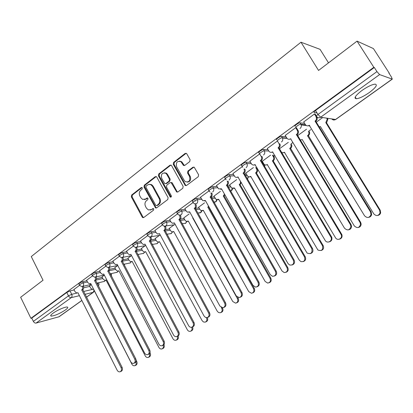 <?xml version="1.0" encoding="UTF-8"?>
<svg xmlns="http://www.w3.org/2000/svg" width="413" height="413" viewBox="0 0 413 413"><rect width="100%" height="100%" fill="white"/><g stroke="black" fill="none" stroke-linecap="round" stroke-linejoin="round"><path stroke-width="0.62" d="M142.304 187.863L141.236 187.574L131.618 195.055L131.324 196.867L142.206 217.078L142.841 217.656L143.729 217.527L153.522 210.196L153.739 208.911L153.331 208.524L151.38 209.556L148.36 209.943L146.46 208.152L145.541 206.454C144.529 204.13 144.86 202.179 146.522 200.599L147.787 199.634L148.004 198.354L147.622 197.977L146.925 198.054L145.66 199.02L142.552 199.381L140.781 197.657L139.868 195.969C138.861 193.661 139.186 191.709 140.833 190.119L142.087 189.149L142.304 187.863M361.953 90.483C355.5 95.46 353.611 98.217 356.29 98.759C359.434 98.428 363.786 96.353 369.341 92.522C375.887 87.546 377.812 84.753 375.128 84.138C371.943 84.489 367.555 86.601 361.953 90.483M53.014 313.219C50.737 314.912 50.128 315.873 51.186 316.11C54.852 315.754 59.58 313.71 65.378 309.982C67.711 308.263 68.341 307.282 67.262 307.035C65.393 306.622 57.066 310.225 53.014 313.219M189.743 161.591L190.083 159.666L186.784 153.812L186.495 153.46L185.143 153.424L173.599 162.402L173.274 164.297L185.277 185.545L186.495 185.509L198.255 176.707L198.601 174.776L194.26 167.26L192.917 167.234L187.894 171.054L187.559 172.97L189.531 176.49C190.419 180.775 189.015 182.5 185.318 181.668L184.244 180.476L176.604 166.78C175.757 162.381 177.203 160.688 180.946 161.7L183.444 165.427L184.74 165.427L189.743 161.591M30.918 318.32L20.65 297.277L43.04 280.231L31.264 256.561L300.984 42.219L318.547 70.447L357.054 41.13L373.832 67.298L30.918 318.32L31.76 318.103L33.37 321.397L68.491 295.863L71.723 294.309L76.963 293.07M156.785 177.1L156.346 176.63L155.221 176.692L144.282 185.205L143.977 187.043L155.644 207.987L156.625 207.873L167.771 199.531L168.091 197.662L156.785 177.1M158.747 173.956L169.986 165.215L171.214 165.19L171.581 165.613L183.14 186.377L182.809 188.271L177.879 191.957L176.738 192.019L171.173 182.644L170.011 182.696L166.806 185.138L166.485 187.012L171.297 195.747C171.545 196.784 171.214 197.244 170.311 197.115L158.432 175.824L158.747 173.956L159.495 173.935L170.724 165.21L169.986 165.215M317.029 112.956L314.174 112.491C313.643 112.274 314.087 111.608 315.522 110.498L317.964 114.478L376.95 71.594L379.593 74.588L392.288 79.131L391.369 76.916L388.865 73.039L389.289 73.199L373.409 48.574L357.054 41.13M256.989 168.349L257.289 168.132M273.804 156.253L274.908 155.458M291.098 143.817L292.734 142.64M308.883 131.024L310.788 129.656M354.989 97.866L355.5 97.499M328.521 62.859L320.039 49.333L300.984 42.219M373.832 67.298L374.312 67.484L376.95 71.594M31.76 318.103L66.782 292.476L70.014 290.928L74.17 289.972M83.653 287.794L89.76 286.39M59.085 316.75L36.081 323.074C35.007 323.224 34.103 322.661 33.37 321.397M92.491 275.905L86.601 280.272M104.344 275.177L102.021 276.922M105.759 266.225L99.585 270.799M117.72 265.523L114.814 267.686M119.357 256.308L112.899 261.093M131.272 255.74L127.927 258.223M133.306 246.133L126.554 251.135M145.175 245.704L141.365 248.523M147.627 235.689L140.565 240.913M159.449 235.395L155.138 238.58M162.33 224.961L154.942 230.428M174.121 224.806L169.268 228.384M177.43 213.944L169.707 219.659M189.144 213.96L183.759 217.919M192.948 202.623L184.869 208.601M195.122 201.136L194.879 200.692M204.554 202.829L198.638 207.187M208.901 190.987L200.45 197.244M220.387 191.4L213.908 196.165M225.302 179.025L216.464 185.566M236.659 179.655L229.587 184.848M242.173 166.718L232.932 173.558M253.391 167.575L245.699 173.223M259.54 154.049L249.87 161.209M270.603 155.149L262.255 161.276M277.417 141.009L267.299 148.499M295.687 127.679L285.244 135.418M315.227 114.169L314.489 113.962L303.725 121.943M295.243 126.326C293.648 126.259 298.444 122.682 299.967 122.816L304.603 123.389M276.87 139.754C275.197 139.739 279.978 136.207 281.496 136.347L286.013 136.703M259.56 153.719L259.018 152.789C257.309 152.805 262.054 149.346 263.556 149.485L267.98 149.656M242.183 166.377L241.646 165.453C240.005 165.458 244.573 162.159 246.102 162.242L250.479 162.257M261.987 162.288L262.849 162.288M225.297 178.684L224.765 177.76C224.662 176.702 226.118 175.659 229.138 174.637L233.484 174.513M244.491 174.198L246.236 174.147M208.88 190.651L208.358 189.727C208.245 188.715 209.675 187.703 212.649 186.691L216.964 186.444M227.527 185.845L230.072 185.7M192.912 202.287L192.396 201.363C192.282 200.398 193.692 199.412 196.619 198.405L200.909 198.054M211.069 197.223L214.352 196.955M177.378 213.614L176.867 212.685C176.754 211.761 178.137 210.8 181.023 209.804L185.287 209.36M195.318 208.307L199.045 207.915M162.257 224.636L161.751 223.701C161.643 222.819 163.006 221.884 165.84 220.898L170.089 220.366M180.305 219.081L184.136 218.601M147.539 235.369L147.033 234.434C146.93 233.588 148.272 232.674 151.065 231.698L155.298 231.084M165.546 229.607L169.614 229.019M133.198 245.823L132.702 244.888C132.604 244.073 133.926 243.185 136.677 242.214L140.89 241.533M151.091 239.886L155.464 239.179M119.233 256.008L118.737 255.069C118.645 254.289 119.951 253.422 122.656 252.462L126.858 251.713M136.961 249.922L141.664 249.085M105.614 265.936L105.129 264.996C105.041 264.248 106.332 263.396 108.991 262.446L113.183 261.641M123.151 259.725L128.206 258.755M92.342 275.616L91.856 274.671C91.784 273.953 93.054 273.122 95.671 272.177L99.853 271.32M109.672 269.297L115.077 268.187M79.399 285.058L78.919 284.113C78.852 283.421 80.107 282.606 82.688 281.671L86.849 280.763M96.508 278.651L102.269 277.397M79.549 285.347L73.932 289.508M91.258 284.624L89.528 285.935M314.36 112.522L314.019 111.969M374.312 67.484L315.522 110.498M288.31 142.361L279.312 148.861M306.539 129.202L297.541 135.701M322.703 117.535L316.317 122.145M144.416 199.598L146.424 198.963L145.66 199.02M146.925 198.054L147.663 197.997L146.424 198.963M150.213 210.109L151.38 209.556M153.383 208.544L152.134 209.484M141.236 187.574L142 187.538L132.392 195.003L132.098 196.815L142.97 216.995L143.641 217.584M156.181 176.547L145.046 185.174L144.736 187.006L155.82 207.362L156.501 207.956M146.15 185.995L145.934 187.285L155.691 205.199L156.088 205.581L156.78 205.504L158.138 204.487C159.841 202.897 160.177 200.924 159.15 198.565L152.433 186.284L150.884 184.688L148.644 184.384L146.15 185.995M156.759 205.519L157.529 205.437L156.78 205.504M149.635 184.301L151.643 184.652L153.187 186.248L159.898 198.508C160.925 200.863 160.59 202.829 158.886 204.42L157.529 205.437M170.982 165.061L170.724 165.21M170.961 182.541L171.906 182.613L172.345 183.083L176.996 191.482L177.688 192.076M159.495 173.935L159.181 175.804L171.059 197.063M166.8 174.425L165.706 173.223C162.159 172.5 160.827 174.209 161.71 178.354L164.792 183.599L165.923 183.537L169.124 181.09L169.449 179.211L166.8 174.425L167.544 174.41L166.449 173.207L164.534 172.784M165.721 183.656L166.661 183.501L165.923 183.537M167.544 174.41L170.187 179.185L169.862 181.059L166.661 183.501M179.583 161.111L181.674 161.705L184.461 165.587M187.404 182.138C190.331 181.622 191.281 179.732 190.248 176.47L189.531 176.49M193.919 167.069L188.617 171.044L188.276 172.954L190.248 176.47M186.18 153.264L174.338 162.402L174.007 164.297L185.582 185.05L186.273 185.638M89.507 285.894L90.653 288.135L92.44 289.394L93.441 289.017L131.902 364.194C132.661 365.484 133.621 365.99 134.788 365.712C136.161 364.989 136.517 363.708 135.851 361.865M97.964 285.249L97.726 282.972M98.702 282.75L99.043 284.547L98.335 285.977M136.151 360.275L136.729 361.396C137.457 363.27 137.116 364.576 135.712 365.329L134.999 365.624M93.508 289.157L93.101 289.234M73.906 289.461L75.078 291.769L76.895 293.07L77.907 292.693L117.153 370.203C117.927 371.535 118.903 372.056 120.09 371.777C121.52 371.008 121.861 369.661 121.117 367.73L81.759 289.905C82.677 289.059 82.853 287.938 82.28 286.539L83.312 286.307C83.885 287.701 83.715 288.821 82.791 289.663L122.098 367.333C122.842 369.258 122.501 370.606 121.071 371.375L120.307 371.69M81.64 289.993L82.672 289.75M101.996 276.875L103.162 279.136L104.928 280.396L106.017 280.009L145.247 355.903C146.006 357.193 146.976 357.699 148.164 357.431C149.506 356.786 149.924 355.567 149.403 353.776M110.761 274.996L110.385 273.798M111.345 273.592L111.453 276.328M150.012 352.779L150.151 353.058C150.9 354.968 150.538 356.305 149.072 357.059L148.422 357.328M106.1 280.174L105.682 280.226M114.793 267.639L115.981 269.921L117.705 271.181L118.898 270.783L158.922 347.41C159.686 348.686 160.667 349.202 161.865 348.949C163.259 348.309 163.708 347.08 163.197 345.258M124.298 264.196L124.716 266.07M163.971 344.623C164.658 346.543 164.255 347.865 162.763 348.587L162.18 348.82M118.99 270.964L118.577 270.995M86.575 280.22L87.768 282.554L89.559 283.855L90.664 283.463L130.714 361.736C131.489 363.063 132.48 363.595 133.683 363.326C135.175 362.552 135.541 361.179 134.777 359.202L94.613 280.608C95.553 279.74 95.733 278.605 95.145 277.19L96.167 276.973C96.756 278.383 96.575 279.518 95.63 280.381L135.743 358.814C136.507 360.786 136.14 362.16 134.653 362.929L133.946 363.218M90.746 283.623L90.328 283.685M94.484 280.695L95.506 280.473M99.559 270.752L100.772 273.107L102.527 274.408L103.74 274.005L144.622 353.053C145.402 354.375 146.403 354.912 147.622 354.653C149.186 353.879 149.573 352.475 148.794 350.451L107.788 271.078C108.753 270.19 108.939 269.033 108.34 267.609L109.352 267.402C109.946 268.827 109.76 269.983 108.795 270.866L149.743 350.079C150.523 352.098 150.136 353.497 148.577 354.271L147.947 354.524M103.833 274.186L103.415 274.217M107.659 271.171L108.665 270.959M127.901 258.171L129.114 260.474L130.787 261.734L132.098 261.331L172.944 338.696C173.703 339.966 174.694 340.482 175.907 340.25C177.42 339.579 177.874 338.283 177.275 336.363M178.142 335.991C178.757 337.922 178.308 339.223 176.785 339.904L176.294 340.095M132.206 261.532L131.762 261.548M141.339 248.471L142.578 250.799L144.178 252.044L145.629 251.641L187.326 329.76C188.08 331.014 189.071 331.541 190.295 331.329C191.937 330.627 192.406 329.264 191.715 327.235M192.572 326.905C193.269 328.929 192.799 330.292 191.157 330.999L190.78 331.143M145.748 251.863L145.237 251.889M155.112 238.528L156.377 240.877L157.89 242.101L159.501 241.703L202.076 320.591L203.377 321.923L205.039 322.181C206.841 321.443 207.331 319.998 206.5 317.845L206.402 317.664M207.357 317.556C208.167 319.698 207.677 321.133 205.886 321.861L205.653 321.949M159.63 241.941L159.046 241.987M112.868 261.042L114.112 263.417L115.816 264.712L117.147 264.305L158.891 344.148C159.671 345.459 160.678 345.996 161.917 345.758C163.558 344.984 163.976 343.554 163.171 341.474L121.298 261.3C122.289 260.391 122.48 259.219 121.871 257.779L122.867 257.593C123.477 259.028 123.286 260.2 122.294 261.109L164.106 341.112C164.911 343.188 164.493 344.618 162.851 345.392L162.314 345.604M117.256 264.511L116.827 264.516M121.164 261.393L122.16 261.202M126.523 251.078L127.793 253.479L129.424 254.764L130.9 254.351L173.543 335C174.317 336.301 175.329 336.843 176.573 336.631C178.308 335.862 178.762 334.406 177.936 332.259L135.159 251.269C136.176 250.345 136.378 249.153 135.753 247.697L136.734 247.526C137.353 248.977 137.157 250.17 136.14 251.094L178.85 331.913C179.676 334.055 179.221 335.506 177.492 336.275L177.069 336.44M136.564 247.201L136.734 247.526M131.019 254.584L130.523 254.599M135.619 247.439L135.753 247.697M135.025 251.367L136.006 251.192M140.534 240.862L141.829 243.283L143.373 244.548L145.015 244.14L188.581 325.609C189.345 326.889 190.357 327.437 191.606 327.261C193.449 326.507 193.94 325.016 193.093 322.796L149.382 240.98C150.43 240.03 150.637 238.817 150.002 237.346L150.962 237.196C151.597 238.668 151.39 239.876 150.347 240.825L193.991 322.465C194.838 324.68 194.342 326.167 192.51 326.92L192.231 327.024M150.776 236.845L150.962 237.196M145.144 244.393L144.565 244.424M149.816 237L150.002 237.346M149.243 241.078L150.208 240.924M169.237 228.327L170.528 230.697L171.937 231.894L173.728 231.512L217.217 311.185L218.498 312.496L220.15 312.796C222.075 312.083 222.612 310.607 221.76 308.366L221.249 307.427M222.416 307.768L222.581 308.067C223.433 310.302 222.901 311.779 220.976 312.491L220.934 312.507M173.873 231.77L173.202 231.827M154.911 230.371L156.233 232.818L157.668 234.052L159.495 233.66L204.027 315.966L205.338 317.323L207.027 317.638C208.993 316.91 209.541 315.387 208.663 313.075L163.987 230.418C165.061 229.442 165.272 228.213 164.627 226.722L165.572 226.592C166.217 228.079 166.005 229.308 164.932 230.278L209.541 312.76C210.413 315.067 209.871 316.585 207.904 317.313L207.827 317.344M165.355 226.195L165.572 226.592M159.645 233.934L158.979 233.98M164.374 226.267L164.627 226.722M163.842 230.521L164.787 230.382M192.995 217.883L192.706 217.919L192.928 217.759M183.733 217.868L185.05 220.258L186.32 221.399L188.328 221.053L232.762 301.526L235.627 303.157C237.707 302.492 238.306 300.984 237.429 298.63L192.706 217.919M237.63 297.267L238.229 298.351C239.101 300.628 238.538 302.13 236.546 302.853M188.478 221.332L187.719 221.409M169.676 219.602L171.023 222.075L172.324 223.257L174.374 222.901L219.902 306.059L222.829 307.752C224.956 307.071 225.57 305.517 224.667 303.085L178.979 219.566C180.083 218.57 180.305 217.321 179.645 215.813L180.569 215.705C181.23 217.207 181.013 218.456 179.908 219.448L225.519 302.786C226.417 305.15 225.839 306.699 223.784 307.432M174.529 223.19L173.77 223.257M178.834 219.675L179.763 219.556M208.906 206.83L207.801 207.104L208.601 206.288M194.982 200.635L195.256 201.126M198.601 207.13L199.954 209.546L201.059 210.609L203.31 210.325L248.729 291.609L251.465 293.256C253.742 292.672 254.423 291.134 253.52 288.63L207.801 207.104M208.658 207.016L254.294 288.367C255.188 290.68 254.604 292.208 252.555 292.951M203.475 210.615L202.613 210.713M184.838 208.544L186.217 211.038L187.347 212.143L189.65 211.848L236.215 295.873L239.019 297.587C241.347 296.993 242.044 295.403 241.115 292.817L194.384 208.42C195.519 207.398 195.747 206.128 195.07 204.605L195.979 204.518C196.655 206.041 196.428 207.305 195.292 208.328L241.946 292.533C242.859 294.934 242.261 296.508 240.149 297.267M189.82 212.158L188.958 212.241M194.234 208.529L195.142 208.436M225.008 195.013L224.135 195.932L223.304 196.005L224.507 194.136M213.872 196.103L216.159 199.5L218.694 199.309L265.131 281.418L267.65 283.07C270.179 282.637 270.98 281.067 270.05 278.362L223.304 196.005M224.135 195.932L270.804 278.114C271.713 280.458 271.114 282.012 268.997 282.781M218.864 199.613L217.894 199.732M200.413 197.177L202.762 200.687L205.349 200.491L252.993 285.398L255.58 287.112C258.171 286.674 258.987 285.053 258.032 282.255L210.212 196.97C211.379 195.922 211.621 194.626 210.929 193.088L211.812 193.026C212.504 194.559 212.267 195.85 211.1 196.898L258.837 281.991C259.772 284.428 259.152 286.033 256.974 286.813M205.529 200.816L204.554 200.924M210.057 197.084L210.945 197.011M241.306 182.417L240.196 184.441L239.385 184.487C240.557 183.444 240.8 182.174 240.113 180.667L239.463 179.536M229.551 184.787L231.652 188.049L234.491 187.992L281.986 270.943L284.144 272.549C287.02 272.389 287.985 270.804 287.045 267.8L239.23 184.596M240.041 184.554L287.773 267.578C288.702 269.957 288.073 271.542 285.889 272.332M234.672 188.313L233.582 188.457M216.427 185.499L218.585 188.87L221.487 188.813L270.252 274.624L272.466 276.292C275.414 276.132 276.405 274.495 275.435 271.387L226.489 185.194C227.687 184.121 227.935 182.804 227.227 181.25L228.09 181.209C228.797 182.763 228.549 184.074 227.351 185.148L276.214 271.15C277.169 273.623 276.524 275.259 274.273 276.065M221.678 189.159L220.573 189.288M226.329 185.308L227.191 185.261M256.514 167.539L257.289 168.871C257.991 170.388 257.743 171.679 256.535 172.742L255.75 172.763C256.958 171.7 257.211 170.404 256.504 168.881L255.73 167.544M245.658 173.155L247.934 176.537L249.251 176.924L250.717 176.366L299.317 260.18L300.891 261.594C304.216 261.95 305.424 260.402 304.515 256.943L255.59 172.877M256.375 172.856L305.217 256.741C306.167 259.163 305.512 260.779 303.25 261.589M250.913 176.702L249.684 176.872M232.891 173.486L234.842 176.671C235.818 177.518 236.84 177.605 237.914 176.929L288.011 263.54L289.627 265.007C293.044 265.383 294.283 263.783 293.349 260.205L243.226 173.088C244.46 171.984 244.718 170.646 243.995 169.072L244.832 169.056C245.554 170.631 245.296 171.963 244.062 173.062L294.097 259.989C295.078 262.508 294.402 264.175 292.068 265.001M238.286 177.167L237.036 177.327M243.061 173.202L243.902 173.181M273.184 155.205L274.113 156.78C274.831 158.313 274.573 159.63 273.334 160.719L272.57 160.714C273.814 159.619 274.077 158.303 273.354 156.764L272.425 155.19M262.214 161.204L263.912 164.044C264.903 165.107 266.008 165.272 267.237 164.534L317.886 249.994C321.701 251.316 323.24 249.906 322.491 245.776L272.41 160.833M273.169 160.838L323.162 245.596C324.138 248.063 323.446 249.715 321.097 250.536M267.603 164.766L266.22 164.963M249.829 161.132L251.574 164.075C252.591 165.174 253.727 165.339 254.981 164.581L307.065 253.05C310.989 254.423 312.564 252.973 311.789 248.693L260.443 160.626C261.718 159.495 261.981 158.133 261.243 156.542L262.054 156.558C262.792 158.143 262.529 159.506 261.259 160.636L312.507 248.497C313.513 251.068 312.806 252.771 310.38 253.613M255.368 164.833L253.959 165.019M259.71 153.925L259.839 154.152C258.115 154.173 262.864 150.714 264.361 150.853L268.775 151.003M259.947 154.338L261.243 156.542M260.278 160.75L261.088 160.755M290.432 148.479L289.869 148.324C291.082 147.286 291.387 146.006 290.783 144.493L291.516 144.535C292.12 146.042 291.815 147.317 290.602 148.36L341.871 234.61C342.48 236.974 341.675 238.492 339.45 239.173M281.207 152.046C282.208 152.882 283.266 152.955 284.381 152.258L335.48 237.707C337.38 241.249 342.898 238.456 341.231 234.775L289.699 148.448M284.764 152.495L283.21 152.717M267.252 148.422L268.806 151.05C269.834 152.449 271.078 152.722 272.544 151.87L325.129 240.366C327.086 244.037 332.759 241.156 331.04 237.341L278.166 147.802C279.41 146.723 279.725 145.402 279.1 143.838L279.885 143.884C280.504 145.443 280.195 146.765 278.956 147.839L331.722 237.165C332.357 239.623 331.52 241.192 329.228 241.884M272.947 152.134L271.362 152.351M277.459 141.055L278.997 143.647M277.995 147.931L278.78 147.962M308.196 135.769L307.664 135.583C308.79 134.653 309.161 133.471 308.769 132.046L308.506 131.489L309.213 131.561L309.471 132.114C309.858 133.538 309.492 134.715 308.366 135.645L360.632 222.318L361.143 224.022C361.06 225.916 360.121 227.067 358.324 227.475M300.199 140.11L302.192 139.501L354.354 225.978C357.364 228.554 359.424 227.95 360.539 224.161L360.028 222.452L307.489 135.707M285.192 135.335L286.782 137.988C287.83 139.403 289.11 139.671 290.628 138.789L344.535 228.25C347.627 230.929 349.749 230.304 350.895 226.381L350.369 224.61L296.42 134.602C297.577 133.636 297.954 132.418 297.551 130.942L297.277 130.363L298.036 130.441L298.3 131.014C298.702 132.49 298.331 133.709 297.174 134.669L351.019 224.465L351.546 226.231C351.463 228.198 350.492 229.391 348.634 229.804M296.415 127.756L298.036 130.441M295.667 127.694L297.277 130.363M296.24 134.731L296.993 134.793M327.426 118.247L327.896 119.336L326.647 122.558L325.795 122.594L327.22 119.233L326.755 118.144M319.311 127.044L320.343 126.497L373.796 213.898C376.341 216.345 378.437 216.014 380.079 212.907L379.64 210.269L325.795 122.594M326.471 122.682L380.208 210.16L380.647 212.793C380.223 214.285 379.253 215.163 377.74 215.431M303.674 121.856L305.3 124.54C306.374 125.965 307.69 126.223 309.254 125.315L364.54 215.762C367.162 218.307 369.32 217.966 371.008 214.745L370.554 212.008L315.036 121.133L315.966 120.24L316.497 118.996L316.115 116.683L316.838 116.791L317.261 118.83L316.833 120.111L315.759 121.231L371.168 211.89L371.617 214.621C371.184 216.175 370.182 217.083 368.618 217.352M313.963 112.099L314.205 112.496M315.171 114.071L316.394 116.068M314.463 113.983L316.115 116.683M315.036 121.133L315.759 121.231M153.357 208.534L152.655 208.601M379.593 74.588L320.653 117.225L335.562 119.476L392.144 79.12M70.014 290.928L71.723 294.309C72.29 295.708 72.12 296.823 71.217 297.659L36.081 323.074M83.565 291.506L92.507 289.389M93.044 289.265L93.488 289.157M86.436 297.164L93.224 292.321L84.99 294.319M79.42 295.672L71.217 297.659C70.164 297.768 69.255 297.169 68.491 295.863L66.782 292.476M58.708 316.936L81.836 300.442M300.045 122.821L300.891 124.215L305.45 124.762M281.532 136.352L282.353 137.73L286.829 138.061M263.556 149.485L264.361 150.853C265.11 152.459 264.841 153.837 263.551 154.989M246.102 162.242L246.886 163.594L251.259 163.589M262.745 163.579L263.602 163.579M229.138 174.637L229.907 175.974L234.243 175.835M245.234 175.484L246.974 175.427M212.649 186.691L213.402 188.013L217.708 187.755M228.255 187.12L230.8 186.965M196.619 198.405L197.352 199.716L201.632 199.35M211.781 198.488L215.059 198.209M181.023 209.804L181.735 211.1L186 210.64M195.783 209.587L199.737 209.159M165.84 220.898L166.542 222.184L170.786 221.636M180.238 220.423L184.817 219.835M151.065 231.698L151.752 232.968L155.98 232.343M165.128 231.001L170.28 230.242M136.677 242.214L137.343 243.474L141.556 242.782M150.425 241.321L156.114 240.387M122.656 252.462L123.311 253.706L127.509 252.947M136.114 251.398L142.299 250.283M108.991 262.446L109.636 263.68L113.823 262.864M122.181 261.238L128.83 259.942M95.671 272.177L96.301 273.401L100.478 272.534M108.908 270.773L115.692 269.364M82.688 281.671L83.302 282.879L87.463 281.96M95.95 280.091L102.868 278.563M79.533 285.321C79.466 284.634 80.726 283.819 83.302 282.879C83.885 284.289 83.71 285.424 82.781 286.281L81.82 286.581L79.533 285.321M105.274 280.37L104.572 281.341L96.89 283.163M92.486 275.894C92.409 275.182 93.684 274.351 96.301 273.401C96.895 274.826 96.714 275.972 95.759 276.849L94.706 277.164L92.486 275.894M105.769 266.23C105.687 265.487 106.977 264.635 109.636 263.68C110.24 265.115 110.054 266.287 109.073 267.18L107.901 267.5L105.769 266.23M119.393 256.313C119.3 255.539 120.606 254.671 123.311 253.706C123.926 255.162 123.735 256.344 122.728 257.263L121.427 257.583L119.393 256.313M133.368 246.143C133.275 245.337 134.597 244.444 137.343 243.474C137.973 244.94 137.772 246.148 136.744 247.088L135.283 247.402L133.368 246.143M147.715 235.704C147.617 234.863 148.959 233.949 151.752 232.968C152.392 234.455 152.185 235.678 151.127 236.639L149.491 236.938L147.715 235.704M162.448 224.987C162.345 224.109 163.708 223.175 166.542 222.184C167.198 223.681 166.981 224.93 165.892 225.916L164.054 226.179L162.448 224.987M177.58 213.98C177.471 213.062 178.855 212.101 181.735 211.1C182.407 212.618 182.179 213.888 181.064 214.894L178.984 215.106L177.58 213.98M193.124 202.669C193.016 201.709 194.425 200.723 197.352 199.716C198.034 201.25 197.801 202.54 196.655 203.573L194.306 203.697L193.124 202.669M210.026 191.931L209.102 191.043C208.993 190.042 210.429 189.03 213.402 188.013C214.099 189.567 213.857 190.873 212.674 191.937M226.179 179.784L225.529 179.092C225.426 178.044 226.887 177.001 229.907 175.974C230.619 177.549 230.371 178.875 229.153 179.97M242.798 167.239L242.426 166.8C240.789 166.811 245.358 163.517 246.886 163.594C247.619 165.185 247.356 166.537 246.107 167.657M277.691 141.132C276.018 141.122 280.804 137.596 282.316 137.73L282.523 138.05C283.07 139.599 282.735 140.895 281.511 141.943M296.085 127.72C294.49 127.653 299.291 124.086 300.814 124.21L301.201 124.922C301.542 126.373 301.149 127.571 300.014 128.505M118.035 271.171L117.287 272.234L110.163 273.845M131.107 261.739L130.317 262.905L123.786 264.299M144.504 252.069L143.667 253.35L137.772 254.522M158.231 242.147L157.348 243.551L152.134 244.506M172.309 231.961L171.38 233.505L166.888 234.243M186.743 221.513L185.767 223.206L182.056 223.722M201.554 210.78L200.532 212.633L198.57 212.86C200.3 213.206 201.374 212.525 201.802 210.816M216.748 199.747L215.684 201.787L213.805 202.081M232.338 188.416L231.239 190.646L230.469 191.002M248.347 176.754L247.335 179.118M264.779 164.751L264.454 166.501M281.651 152.387L281.707 152.887M316.606 116.456C316.074 116.244 316.523 115.588 317.964 114.478L320.653 117.225C319.053 118.154 317.705 117.901 316.606 116.456M331.897 118.923C333.069 120.1 334.349 120.276 335.743 119.455L335.562 119.476C334.112 120.333 332.852 120.142 331.784 118.903M392.288 79.131L335.779 119.429M94.045 290.205L93.224 292.321L93.601 292.136M142.97 216.995L142.206 217.078M132.098 196.815L131.324 196.867M132.392 195.003L131.618 195.055M155.82 207.362L155.066 207.434M144.736 187.006L143.977 187.043M145.046 185.174L144.282 185.205M155.975 176.671L155.221 176.692M158.886 204.42L158.138 204.487M159.898 198.508L159.15 198.565M153.187 186.248L152.433 186.284M176.996 191.482L176.268 191.529M172.345 183.083L171.612 183.114M170.693 196.696L169.955 196.753M159.181 175.804L158.432 175.824M169.862 181.059L169.124 181.09M170.187 179.185L169.449 179.211M183.831 165.024L183.109 165.03M182.556 162.748L181.828 162.748M188.276 172.954L187.559 172.97M188.617 171.044L187.894 171.054M193.635 167.229L192.917 167.234M185.582 185.05L184.859 185.086M174.007 164.297L173.274 164.297M174.338 162.402L173.599 162.402M185.865 153.44L185.143 153.424M98.728 282.807L97.752 283.024M136.729 361.396L135.918 361.726M81.759 289.905L82.791 289.663M121.117 367.73L122.098 367.333M111.402 273.7L110.436 273.907M150.151 353.058L149.842 353.182M124.385 264.366L123.879 264.47M94.613 280.608L95.63 280.381M134.777 359.202L135.743 358.814M107.788 271.078L108.795 270.866M148.794 350.451L149.743 350.079M207.089 317.628L206.5 317.845M121.298 261.3L122.294 261.109M163.171 341.474L164.106 341.112M135.159 251.269L136.14 251.094M177.936 332.259L178.85 331.913M149.382 240.98L150.347 240.825M193.093 322.796L193.991 322.465M222.581 308.067L221.76 308.366M163.987 230.418L164.932 230.278M208.663 313.075L209.541 312.76M238.229 298.351L237.429 298.63M178.979 219.566L179.908 219.448M224.667 303.085L225.519 302.786M208.802 206.913L207.951 207.001M254.294 288.367L253.52 288.63M194.384 208.42L195.292 208.328M241.115 292.817L241.946 292.533M224.29 195.824L223.459 195.896M270.804 278.114L270.05 278.362M210.212 196.97L211.1 196.898M258.032 282.255L258.837 281.991M240.196 184.441L239.385 184.487M287.773 267.578L287.045 267.8M226.489 185.194L227.351 185.148M275.435 271.387L276.214 271.15M256.535 172.742L255.75 172.763M257.289 168.871L256.504 168.881M305.217 256.741L304.515 256.943M243.226 173.088L244.062 173.062M293.349 260.205L294.097 259.989M273.334 160.719L272.57 160.714M274.113 156.78L273.354 156.764M323.162 245.596L322.491 245.776M260.443 160.626L261.259 160.636M311.789 248.693L312.507 248.497M290.602 148.36L289.869 148.324M341.628 234.125L340.988 234.285M278.166 147.802L278.956 147.839M330.787 236.835L331.474 236.659M308.366 135.645L307.664 135.583M302.28 139.64L302.022 139.625M360.632 222.318L360.028 222.452M290.628 138.789L290.891 138.809M296.42 134.602L297.174 134.669M350.369 224.61L351.019 224.465M326.647 122.558L325.976 122.465M327.524 118.402L326.853 118.299M320.442 126.657L320.168 126.626M380.208 210.16L379.64 210.269M309.254 125.315L309.533 125.351M315.217 120.999L315.94 121.097M370.554 212.008L371.168 211.89M355.216 97.05L356.29 98.759M50.789 315.305L51.186 316.11M104.184 281.542L105.661 280.241M91.175 284.459L82.559 286.415M281.496 136.347L282.523 138.05L287.066 138.386M299.967 122.816L301.201 124.922L306.317 125.526M116.879 272.446L118.397 271.078M104.308 275.099L95.558 276.978M129.883 263.133L131.453 261.677M117.777 265.513L108.887 267.304M143.213 253.582L144.829 252.028M131.602 255.678L122.568 257.371M156.868 243.799L158.54 242.132M145.789 245.596L136.615 247.17M170.868 233.768L172.598 231.967M160.358 235.255L151.044 236.695M185.225 223.479L187.017 221.533M175.324 224.641L165.871 225.932M213.789 202.05C215.565 202.334 216.624 201.58 216.975 199.799M230.464 190.997C231.755 190.677 232.442 189.835 232.54 188.473M247.377 179.19L248.518 176.816M264.547 166.656L264.919 164.818M281.831 153.094L281.749 152.443M308.325 125.764L309.9 125.95M59.007 316.807L81.867 300.504M86.467 297.226L93.514 292.197L94.417 290.928M143.6 217.574L142.841 217.656M156.393 207.915L155.644 207.987M151.643 184.652L150.884 184.688M177.466 191.973L176.738 192.019M171.906 182.613L171.173 182.644M171.044 197.058L170.311 197.115M166.449 173.207L165.706 173.223M184.172 165.422L183.444 165.427M181.674 161.705L180.946 161.7M186 185.509L185.277 185.545M291.516 144.535L290.783 144.493M341.871 234.61L341.231 234.775M279.1 143.838L279.885 143.884M331.04 237.341L331.722 237.165M309.471 132.114L308.769 132.046M361.143 224.022L360.539 224.161M297.551 130.942L298.3 131.014M350.895 226.381L351.546 226.231M327.896 119.336L327.22 119.233M380.647 212.793L380.079 212.907M316.497 117.648L317.215 117.757M371.008 214.745L371.617 214.621"/></g></svg>
